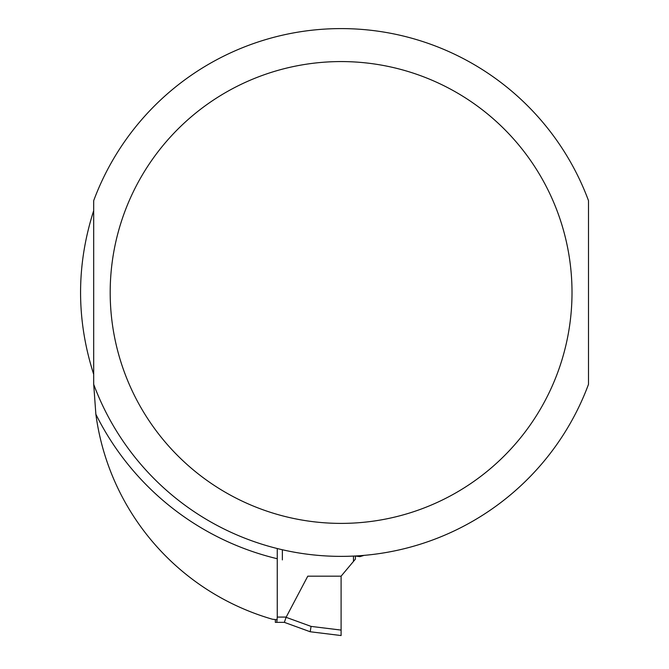 <?xml version="1.0" encoding="UTF-8"?>
<svg xmlns="http://www.w3.org/2000/svg" width="669" height="669" viewBox="0 0 669 669"><rect width="100%" height="100%" fill="white"/><g stroke="black" fill="none" stroke-linecap="round" stroke-linejoin="round"><path stroke-width="1" d="M341.098 635.55L310.182 631.753L341.098 635.55L341.098 576.176L355.406 559.117L355.406 556.081M284.358 622.354L310.182 631.753L284.358 622.354L276.799 622.354L284.358 622.354L286.081 617.311L307.773 576.176L341.098 576.176M286.282 617.077L277.259 617.077L277.259 548.547M353.475 556.09L353.475 561.425M275.327 619.578L275.327 622.354L276.799 622.354L277.259 617.077M310.182 631.753L311.077 626.401L286.081 617.311M93.693 374.356C76.199 319.774 76.199 265.192 93.693 210.61L93.693 374.356M282.368 559.903L282.368 549.759M277.192 619.803L272.35 619.21A247.405 247.405 0 0 1 95.859 414.228L93.71 384.357M355.189 556.006L359.93 556.641L364.003 555.387M588.503 384.315L588.503 200.65A263.904 263.904 0 0 0 93.693 200.65L93.693 384.315A263.904 263.904 0 0 0 588.503 384.315A263.904 263.904 0 0 1 93.693 384.315M341.098 630.089L311.077 626.401M95.859 414.228A273.797 273.797 0 0 0 277.259 558.732M588.503 200.65A263.904 263.904 0 0 0 93.693 200.65M572.012 292.478A230.914 230.914 0 0 0 225.645 92.506A230.914 230.914 0 0 0 225.645 492.459A230.914 230.914 0 0 0 572.012 292.478"/></g></svg>
